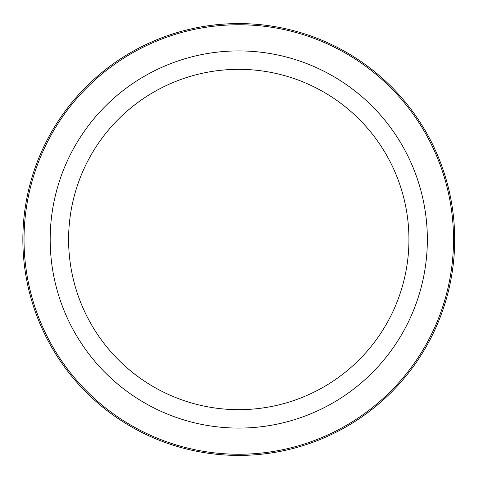 <?xml version="1.0" encoding="UTF-8"?>
<svg xmlns="http://www.w3.org/2000/svg" width="479" height="479" viewBox="0 0 479 479"><rect width="100%" height="100%" fill="white"/><g stroke="black" fill="none" stroke-linecap="round" stroke-linejoin="round"><path stroke-width="0.72" d="M408.94 239.5A170.171 170.171 0 0 0 153.687 92.13A170.171 170.171 0 0 0 153.687 386.87A170.171 170.171 0 0 0 408.94 239.5M454.685 239.5A215.915 215.915 0 0 0 130.815 52.51A215.915 215.915 0 0 0 130.815 426.49A215.915 215.915 0 0 0 454.685 239.5M453.523 239.5A214.754 214.754 0 0 0 131.396 53.522A214.754 214.754 0 0 0 131.396 425.478A214.754 214.754 0 0 0 453.523 239.5M427.352 239.5A188.582 188.582 0 0 0 144.478 76.179A188.582 188.582 0 0 0 144.478 402.821A188.582 188.582 0 0 0 427.352 239.5"/></g></svg>
